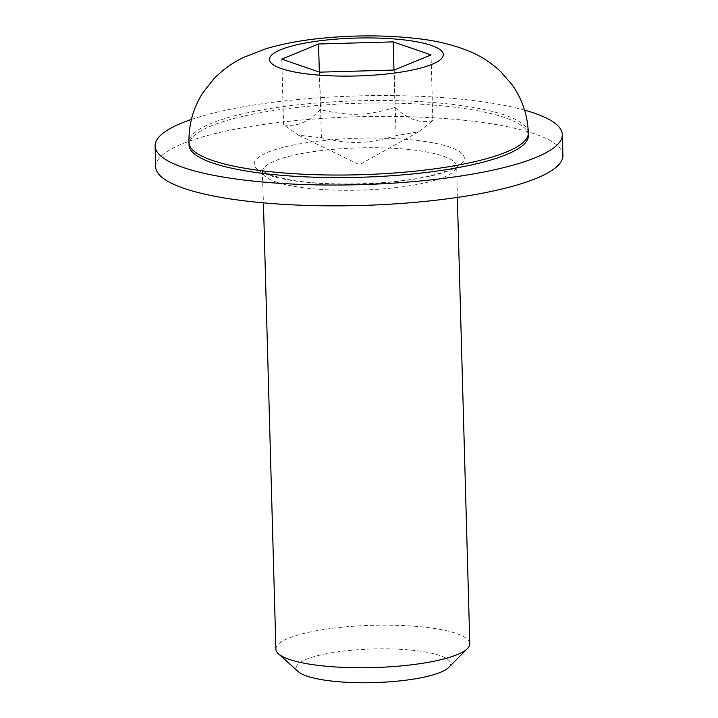 <?xml version="1.0" encoding="UTF-8"?>
<svg xmlns="http://www.w3.org/2000/svg" width="718" height="718" viewBox="0 0 718 718"><rect width="100%" height="100%" fill="white"/><g stroke="black" fill="none" stroke-linecap="round" stroke-linejoin="round"><path stroke-width="0.54" stroke-dasharray="3.59 2.69" d="M191.41 119.43A203.697 44.39 178.4 0 1 524.58 110.123M528.385 135.558A169.744 36.995 -1.6 0 0 504.987 117.644A169.744 36.995 -1.6 0 0 313.649 105.815A169.744 36.995 -1.6 0 0 189.031 145.036M562.903 155.429A203.697 44.39 -1.6 0 0 358.049 116.738A203.697 44.39 -1.6 0 0 155.671 166.8M275.891 649.162A97.002 21.136 178.4 0 1 372.256 625.315A97.002 21.136 178.4 0 1 469.805 643.741M448.678 667.453A77.167 16.819 -1.6 0 0 372.92 648.991A77.167 16.819 -1.6 0 0 298.311 671.653M319.339 72.078L320.39 109.603C308.327 122.239 296.058 127.292 283.574 124.744L298.419 135.137L321.404 137.775C350.16 144.551 367.715 144.058 396.049 135.657L418.594 131.798L432.855 120.516L431.024 54.909M396.049 135.657L394.209 70.05M321.404 137.775L319.573 72.159M283.574 124.744L281.743 59.136M432.855 120.516C420.461 123.765 407.851 119.421 395.026 107.494L393.976 70.059M395.026 107.494C366.701 115.885 349.136 116.388 320.39 109.603M268.738 175.129A105.079 22.904 178.4 0 1 358.461 138.224A105.079 22.904 178.4 0 1 450.671 169.978A105.079 22.904 178.4 0 1 268.738 175.129M275.927 181.941A97.002 21.136 -1.6 0 0 385.261 188.699A97.002 21.136 -1.6 0 0 456.469 166.289A97.002 21.136 -1.6 0 0 358.919 147.863A97.002 21.136 -1.6 0 0 262.555 171.71A97.002 21.136 -1.6 0 0 275.927 181.941M528.322 133.027A169.744 36.995 -1.6 0 0 357.609 100.789A169.744 36.995 -1.6 0 0 188.96 142.514M457.339 197.423L456.702 165.086L452.044 168.434C447.969 170.624 441.794 172.805 433.519 174.959C395.564 185.082 323.665 186.815 287.362 179.347L271.592 175.38C264.43 172.302 261.316 170.687 262.249 170.525L263.425 202.844M298.419 135.137L359.395 164.691L418.594 131.798"/><path stroke-width="1.08" d="M524.58 110.123A203.697 44.39 178.4 0 1 562.329 134.607A203.697 44.39 178.4 0 1 412.787 181.672A203.697 44.39 178.4 0 1 183.18 167.474A203.697 44.39 178.4 0 1 155.097 145.978A203.697 44.39 178.4 0 1 191.41 119.43M188.96 142.514L189.031 145.036A169.744 36.995 -1.6 0 0 212.429 162.941A169.744 36.995 -1.6 0 0 403.767 174.779A169.744 36.995 -1.6 0 0 528.385 135.558L528.322 133.027C527.658 115.23 522.246 99.129 512.096 84.733L500.347 71.226C490.43 62.179 479.786 55.403 468.423 50.897C452.349 44.552 435.027 40.423 416.476 38.503C386.553 35.155 355.446 35.029 323.154 38.126C302.161 40.118 283.063 43.672 265.866 48.779L244.093 57.198C233.153 62.269 223.038 69.511 213.74 78.926L202.664 93.062C193.196 108.068 188.628 124.555 188.96 142.514A169.744 36.995 -1.6 0 0 212.366 160.419A169.744 36.995 -1.6 0 0 403.704 172.248A169.744 36.995 -1.6 0 0 528.322 133.027M155.097 145.978L155.671 166.8A203.697 44.39 -1.6 0 0 183.763 188.287A203.697 44.39 -1.6 0 0 413.362 202.494A203.697 44.39 -1.6 0 0 562.903 155.429L562.329 134.607M457.339 197.423L469.805 643.741A97.002 21.136 178.4 0 1 467.49 648.534A97.002 21.136 178.4 0 1 387.926 666.941A97.002 21.136 178.4 0 1 289.264 659.393A97.002 21.136 178.4 0 1 278.467 653.811A97.002 21.136 178.4 0 1 275.891 649.162L263.425 202.844M278.467 653.811L298.311 671.653A77.167 16.819 -1.6 0 0 306.891 676.096A77.167 16.819 -1.6 0 0 385.386 682.1A77.167 16.819 -1.6 0 0 448.678 667.453L467.49 648.534M319.573 72.159L281.743 59.136L318.55 43.995L393.195 41.877L431.024 54.909L394.209 70.05L319.573 72.159M318.55 43.995L319.339 72.078M393.976 70.059L393.195 41.877M281.438 68.623A86.977 18.955 178.4 0 1 355.697 38.081A86.977 18.955 178.4 0 1 432.021 64.36A86.977 18.955 178.4 0 1 281.438 68.623"/></g></svg>
